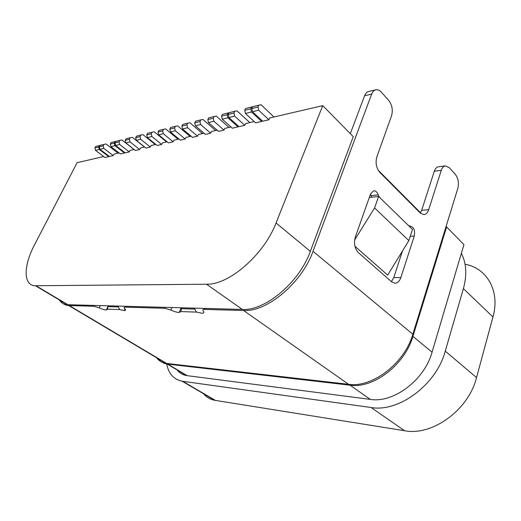 <?xml version="1.0" encoding="UTF-8"?>
<svg xmlns="http://www.w3.org/2000/svg" width="521" height="521" viewBox="0 0 521 521"><rect width="100%" height="100%" fill="white"/><g stroke="black" fill="none" stroke-linecap="round" stroke-linejoin="round"><path stroke-width="0.78" d="M461.345 253.323C466.438 263.229 467.122 274.997 463.39 288.621L445.266 351.134C436.351 384.811 398.676 412.528 371.102 407.513L182.116 381.216C173.695 379.425 168.563 373.681 166.727 363.984M465.058 264.245C486.809 268.094 500.355 290.816 492.964 316.963L476.533 377.575C468.529 410.19 432.052 436.259 404.57 430.724L214.659 400.278C210.158 399.366 206.479 397.21 203.613 393.811M203.854 308.556L204.466 308.966M445.924 226.987L446.621 226.935L412.919 336.351L432.052 352.209C424.426 380.219 393.388 403.306 370.301 399.392L186.603 375.582C182.663 374.892 179.504 373.016 177.133 369.956M432.052 352.209L463.924 244.629L446.621 226.935M412.919 336.351C404.81 364.876 373.205 388.803 350.105 385.195L370.301 399.392M103.64 156.534L77.088 162.702L34.594 244.675C23.406 265.749 22.976 285.586 35.415 285.736L206.511 284.225C228.817 285.111 264.043 254.808 276.058 222.949L322.74 105.646L353.271 136.671L310.334 251.35C299.373 282.434 264.981 311.076 242.337 309.415L67.346 304.713C63.744 304.427 61.055 302.825 59.277 299.914M157.954 358.559C160.24 361.6 163.327 363.437 167.221 364.062L350.105 385.195M254.196 121.562L245.554 123.575L244.785 125.327L239.002 126.662L228.875 117.544L228.211 114.477L228.999 112.725L234.763 111.266L233.975 113.031L228.211 114.477M230.946 126.968L224.74 128.407L223.978 130.113L218.527 131.37L208.478 122.572L207.814 119.602L208.595 117.889L214.027 116.515L213.245 118.234L207.814 119.602M217.153 130.172L211.396 131.507L210.634 133.187L205.385 134.392L195.395 125.795L194.737 122.884L199.96 121.569L200.741 119.882L195.518 121.204L194.737 122.884M204.017 133.22L198.293 134.548L197.537 136.202L192.483 137.362L182.552 128.961L181.901 126.102L186.928 124.845L187.58 127.723L182.552 128.961M191.129 136.215L185.932 137.42L185.176 139.042L180.312 140.162L170.432 131.95L169.787 129.143L174.633 127.932L175.277 130.751L170.432 131.95M178.957 139.042L173.903 140.214L173.148 141.81L168.459 142.891L158.644 134.854L158.006 132.1L162.669 130.934L163.314 133.702L158.644 134.854M167.117 141.79L162.415 142.884L161.66 144.454L157.14 145.496L147.391 137.622L146.759 134.926L147.521 133.356L152.021 132.223L151.253 133.799L146.759 134.926M155.805 144.421L151.11 145.509L150.361 147.052L145.997 148.062L136.32 140.351L135.688 137.707L136.45 136.163L140.787 135.063L140.025 136.619L135.688 137.707M144.675 147.007L140.41 147.997L139.667 149.514L135.453 150.484L125.841 142.936L125.216 140.331L125.971 138.814L130.159 137.759L129.403 139.283L125.216 140.331M134.138 149.455L129.97 150.419L129.234 151.917L125.157 152.855L115.616 145.457L114.998 142.897L115.753 141.406L119.797 140.383L119.042 141.881L119.661 144.46L115.616 145.457M119.14 152.933L113.988 154.131L113.259 155.59L109.397 156.482L99.967 149.312L99.355 146.824L100.104 145.366L103.933 144.395L103.191 145.86L103.803 148.368L99.967 149.312M420.519 212.757L378.135 170.133M322.74 105.646L269.663 117.974L268.895 119.784L262.714 121.204L252.522 111.722L251.845 108.544L252.633 106.74L258.794 105.177L258.006 107L251.845 108.544M252.607 106.812L251.565 107.013L250.777 108.811L251.454 111.982L261.646 121.452L262.024 120.559M108.967 156.157L108.726 156.632L104.923 157.511L95.525 150.406L94.92 147.938L95.662 146.492L99.433 145.535L98.69 146.994L99.303 149.475L95.525 150.406M124.708 152.503L124.454 153.018L120.442 153.936L110.927 146.609L110.315 144.076L114.294 143.073L114.913 145.626L110.927 146.609M238.357 126.075L237.999 126.89L232.327 128.199L222.226 119.185L221.555 116.15L227.215 114.731L227.879 117.792L222.226 119.185M261.646 121.452L255.59 122.845L245.411 113.474L244.74 110.328L250.777 108.811M108.726 156.632L99.303 149.475M100.084 145.405L99.433 145.535M113.259 155.59L103.803 148.368M118.013 153.2L106.03 143.972L103.933 144.395M98.69 146.994L94.92 147.938M115.727 141.445L115.05 141.582L114.294 143.073M115.05 141.582L111.064 142.591L110.315 144.076M178.071 139.25L165.613 128.895L163.438 129.325L162.669 130.934M163.438 129.325L158.775 130.511L158.006 132.1M190.119 136.45L177.589 125.867L175.401 126.297L174.633 127.932M175.401 126.297L170.562 127.521L169.787 129.143M124.454 153.018L114.913 145.626M129.234 151.917L119.661 144.46M134.04 149.475L121.914 139.954L119.797 140.383M251.565 107.013L245.528 108.537L244.74 110.328M103.191 145.86L99.355 146.824M228.966 112.79L227.996 112.979L227.215 114.731M227.996 112.979L222.343 114.412L221.555 116.15M119.042 141.881L114.998 142.897M202.506 133.571L189.905 122.748L187.703 123.184L186.928 124.845M187.703 123.184L182.676 124.454L181.901 126.102M251.454 111.982L245.411 113.474M268.895 119.784L258.683 110.198L252.522 111.722M258.006 107L258.683 110.198M273.955 116.971L261.047 104.747L258.794 105.177M237.999 126.89L227.879 117.792M244.785 125.327L234.645 116.124L228.875 117.544M233.975 113.031L234.645 116.124M249.826 122.578L236.996 110.83L234.763 111.266M139.667 149.514L130.029 141.901L125.841 142.936M129.403 139.283L130.029 141.901M144.506 147.046L132.295 137.329L130.159 137.759M161.66 144.454L151.891 136.515L147.391 137.622M151.253 133.799L151.891 136.515M166.557 141.92L154.183 131.787L152.021 132.223M223.978 130.113L213.91 121.237L208.478 122.572M213.245 118.234L213.91 121.237M228.993 127.417L216.254 116.085L214.027 116.515M197.537 136.202L187.58 127.723M150.361 147.052L140.657 139.283L136.32 140.351M140.025 136.619L140.657 139.283M155.225 144.551L142.936 134.633L140.787 135.063M173.148 141.81L163.314 133.702M185.176 139.042L175.277 130.751M210.634 133.187L200.618 124.512L195.395 125.795M199.96 121.569L200.618 124.512M215.629 130.524L202.949 119.446L200.741 119.882M107.684 307.136L106.369 309.975C104.604 309.904 102.233 309.2 99.251 307.852L94.073 306.276L68.746 305.547C65.053 305.247 62.299 303.606 60.469 300.624M181.152 307.774L179.146 312.457C176.912 312.372 174.144 311.571 170.842 310.06L164.818 308.276L125.047 307.156C123.887 307.208 123.77 307.703 124.701 308.64C125.932 309.884 125.782 310.529 124.252 310.581L119.758 309.585L107.489 309.181L108.062 305.814M423.768 214.639L420.239 213.024L379.868 172.458C376.253 168.055 375.263 162.832 376.885 156.795L391.532 115.831C393.088 110.087 392.124 104.91 388.64 100.299L381.261 92.1C379.431 90.133 377.53 89.391 375.556 89.879C373.85 90.407 372.554 91.807 371.668 94.086L313.023 251.278C301.88 283.007 266.719 312.242 243.581 310.503L204.284 309.396C202.76 309.448 202.415 310.002 203.249 311.057C204.349 312.457 203.9 313.18 201.901 313.232L196.495 312.092L180.878 311.578L181.66 307.787M354.964 246.277L387.676 275.108L408.842 240.585L412.476 229.403L378.591 196.456L374.579 207.951L354.645 239.96M369.311 197.479L378.591 196.456M374.579 207.951L408.842 240.585M179.146 312.457L180.878 311.578M420.291 213.076L421.652 210.321L434.319 171.22C435.198 168.667 436.507 167.195 438.265 166.811L445.234 165.867L449.226 167.586L455.367 174.411C458.278 178.319 459.099 182.975 457.822 188.387L412.84 334.261C404.537 363.443 372.15 387.976 348.562 384.296L166.049 363.371C162.064 362.727 158.905 360.851 156.58 357.745M106.369 309.975L107.489 309.181M119.758 309.585L118.228 306.928L107.684 306.628M118.228 306.928L118.606 306.094M195.075 308.145L194.678 309.083L196.495 312.092M194.678 309.083L181.262 308.706M424.14 214.606C426.178 214.235 427.695 212.601 428.685 209.696L421.652 210.321M445.234 165.867C443.482 166.251 442.173 167.729 441.3 170.302L428.685 209.696M394.788 283.235L391.681 281.874L358.526 252.796C354.69 248.628 353.642 243.314 355.374 236.866L370.594 193.858L373.57 190.797C375.589 190.64 377.126 191.995 378.194 194.847L379.548 197.387M395.257 283.229C397.777 282.923 399.646 281.021 400.87 277.511L393.759 277.615L402.466 250.985M408.581 225.613L410.418 226.225C413.928 227.247 415.211 230.516 414.28 236.039L400.87 277.511M378.194 194.847L371.089 195.649L370.47 194.216M371.089 195.649L371.779 197.205M391.434 281.653L393.759 277.615M350.307 133.656L364.596 95.734C365.482 93.467 366.777 92.074 368.49 91.553L368.861 91.462M463.39 288.621L492.964 316.963M182.793 381.32L215.349 400.402M371.102 407.513L404.57 430.724M445.266 351.134L476.533 377.575M276.058 222.949L310.334 251.35M206.511 284.225L242.337 309.415M167.814 364.146L187.202 375.667M35.949 285.742L67.899 304.739M94.073 306.276L94.464 305.449M164.818 308.276L165.222 307.344M125.183 307.156L125.581 306.283M204.46 309.396L204.87 308.412M243.581 310.503L348.562 384.296M69.306 305.573L166.655 363.45M99.251 307.852L100.306 305.606M170.842 310.06L171.937 307.527M313.023 251.278L412.84 334.261M410.418 226.225L409.291 226.309M414.28 236.039L410.235 236.287M434.319 171.22L441.3 170.302M364.596 95.734L371.668 94.086M181.562 308.009L181.204 307.774M182.116 381.216L214.659 400.278M167.221 364.062L186.603 375.582M35.415 285.736L67.346 304.713M204.694 308.406L204.284 309.396M125.001 308.946L124.252 310.581M125.444 306.283L125.047 307.156M368.49 91.553L375.556 89.879M68.746 305.547L166.049 363.371"/></g></svg>
